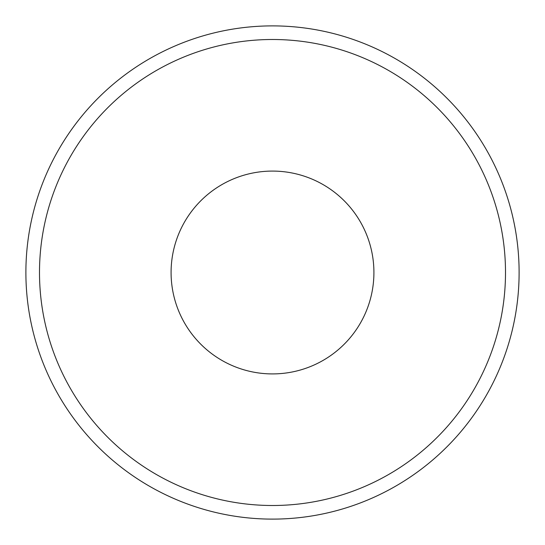 <?xml version="1.0" encoding="UTF-8"?>
<svg xmlns="http://www.w3.org/2000/svg" width="545" height="545" viewBox="0 0 545 545"><rect width="100%" height="100%" fill="white"/><g stroke="black" fill="none" stroke-linecap="round" stroke-linejoin="round"><path stroke-width="0.82" d="M135.487 460.961A233.001 233.001 0 0 0 460.961 409.513A233.001 233.001 0 0 0 409.513 84.039A233.001 233.001 0 0 0 84.039 135.487A233.001 233.001 0 0 0 135.487 460.961M417.511 73.03A246.606 246.606 0 0 1 471.97 417.511A246.606 246.606 0 0 1 127.489 471.97A246.606 246.606 0 0 1 73.03 127.489A246.606 246.606 0 0 1 417.511 73.03M354.529 332.137A101.418 101.418 0 0 1 212.863 354.529A101.418 101.418 0 0 1 190.471 212.863A101.418 101.418 0 0 1 332.137 190.471A101.418 101.418 0 0 1 354.529 332.137"/></g></svg>
